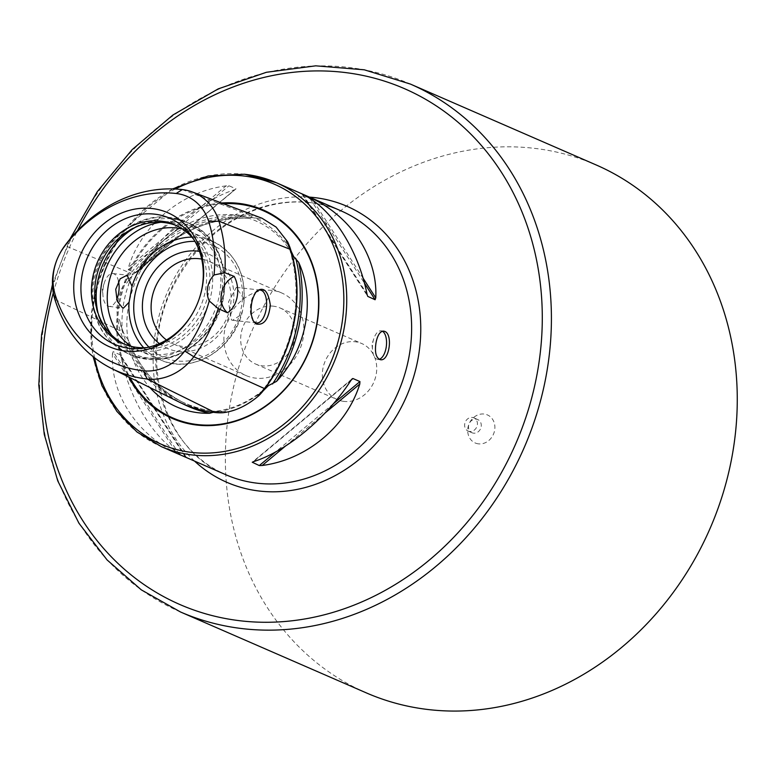 <?xml version="1.0" encoding="UTF-8"?>
<svg xmlns="http://www.w3.org/2000/svg" width="776" height="776" viewBox="0 0 776 776"><rect width="100%" height="100%" fill="white"/><g stroke="black" fill="none" stroke-linecap="round" stroke-linejoin="round"><path stroke-width="0.58" stroke-dasharray="3.88 2.91" d="M226.049 185.871C181.497 191.633 141.533 224.982 128.476 267.322L128.321 269.796L136.004 272.609L236.011 188.849L228.969 185.784L226.049 185.871L128.476 267.322M135.354 272.861L137.226 271.125C161.35 233.605 201.304 200.256 234.798 189.684L135.354 272.861M112.501 353.478C110.308 393.461 136.528 434.23 176.54 453.048L186.376 457.433L120.484 354.971L113.151 351.615L112.501 353.478L176.54 453.048M186.24 457.374L185.289 456.851C156.345 442.853 130.125 402.084 121.25 357.28L120.193 354.671L186.24 457.374M146.683 347.609A64.777 56.124 -66.5 0 0 150.059 347.26A64.777 56.124 -66.5 0 0 200.48 306.675A64.777 56.124 -66.5 0 0 195.843 242.112A64.777 56.124 -66.5 0 0 193.796 239.406M124.82 344.34A64.777 56.124 -66.5 0 0 126.449 345.087A64.777 56.124 -66.5 0 0 203.778 308.111A64.777 56.124 -66.5 0 0 178.17 226.311A64.777 56.124 -66.5 0 0 176.511 225.622M165.637 221.49A66.435 57.569 -66.5 0 0 97.533 313.048A66.435 57.569 -66.5 0 0 197.715 324.281A66.435 57.569 -66.5 0 0 165.637 221.49M131.367 346.397A64.777 56.124 -66.5 0 0 138.972 350.539A64.777 56.124 -66.5 0 0 216.291 313.562A64.777 56.124 -66.5 0 0 190.692 231.762A64.777 56.124 -66.5 0 0 182.476 229.027M243.897 298.886L236.302 287.382L228.503 301.932L231.423 319.964L232.606 320.284L240.948 314.823L242.549 310.691L243.868 303.532L243.897 298.886A64.777 56.124 -66.5 0 0 212.343 241.19A64.777 56.124 -66.5 0 0 198.19 237.417A64.777 56.124 -66.5 0 0 191.837 237.107M159.361 343.613A51.458 44.591 -66.5 0 0 229.017 319.101A51.458 44.591 -66.5 0 0 199.51 251.405M166.471 339.975A44.979 38.975 -66.5 0 0 173.135 343.826A44.979 38.975 -66.5 0 0 226.834 318.15A44.979 38.975 -66.5 0 0 209.054 261.347A44.979 38.975 -66.5 0 0 201.682 259.087M272.027 290.418A44.979 38.975 -66.5 0 0 226.126 324.222A44.979 38.975 -66.5 0 0 245.934 375.526A44.979 38.975 -66.5 0 0 299.633 349.85A44.979 38.975 -66.5 0 0 281.853 293.037A44.979 38.975 -66.5 0 0 272.027 290.418M273.385 306.18A30.584 26.5 -66.5 0 0 242.17 329.17A30.584 26.5 -66.5 0 0 255.644 364.051A30.584 26.5 -66.5 0 0 262.327 365.835A30.584 26.5 -66.5 0 0 293.541 342.846A30.584 26.5 -66.5 0 0 280.068 307.965A30.584 26.5 -66.5 0 0 273.385 306.18M344.01 401.405A30.584 26.5 113.5 0 1 337.327 399.621A30.584 26.5 113.5 0 1 325.241 360.995A30.584 26.5 113.5 0 1 361.752 343.535A30.584 26.5 113.5 0 1 375.225 378.416A30.584 26.5 113.5 0 1 344.01 401.405M262.045 218.24L259.32 217.328C262.433 219.239 262.356 219.734 259.106 218.822L252.675 217.697C248.747 217.396 247.573 217.581 249.154 218.25L249.387 218.279C207.444 217.125 171.186 234.43 140.611 270.194L140.446 270.135C138.807 269.485 136.421 271.008 133.278 274.685L131.949 276.149A102.868 89.133 -66.5 0 0 122.133 329.092L120.28 322.787C119.281 318.538 118.621 318.383 118.291 322.341C115.255 307.635 117.816 293.842 125.954 280.99C124.829 284.918 125.489 285.064 127.943 281.426L131.949 276.149M249.154 218.25L246.07 216.979A143.017 123.917 -66.5 0 0 143.017 266.168L140.446 270.135A141.581 122.676 -66.5 0 1 249.154 218.25L248.077 218.017C267.924 224.322 283.114 237.175 293.658 256.575M54.902 299.488L120.241 330.838A1.436 0.504 -17.3 0 1 122.104 330.566L122.85 330.925C124.47 335.251 126.11 337.832 127.749 338.656L127.846 338.666C139.001 368.037 157.635 389.387 183.718 402.715A141.581 122.676 -66.5 0 0 212.74 412.24M120.28 322.787A57.637 49.936 113.5 0 0 122.104 330.566A141.377 122.501 -66.5 0 0 180.178 400.959L183.718 402.715A141.581 122.676 -66.5 0 1 127.749 338.656L128.69 343.438A143.017 123.917 -66.5 0 0 181.982 403.394M143.017 266.168A101.413 87.872 113.5 0 1 178.296 229.192C141.93 251.511 120.212 301.418 128.661 343.244L128.69 343.438A101.413 87.872 113.5 0 0 149.875 387.515M214.991 412.522A1.436 0.698 -83.6 0 1 215.796 411.406C203.244 409.99 191.371 406.508 180.178 400.959A141.377 122.501 -66.5 0 0 215.912 411.445L216.698 411.833C212.769 411.396 211.596 411.561 213.187 412.318L212.129 411.658C232.713 409.815 251.443 401.163 268.312 385.701M178.296 229.192A101.413 87.872 113.5 0 1 235.448 215.039A101.413 87.872 113.5 0 1 246.07 216.979M259.32 217.328A59.034 51.158 -66.5 0 0 251.463 215.738A142.784 123.714 -66.5 0 0 130.911 273.268L133.278 274.685M264.829 388.727L264.354 388.175L256.555 396.875L258.922 395.624C255.76 397.797 255.847 397.438 259.174 394.577A57.637 49.936 -66.5 0 0 264.577 388.223A141.377 122.501 -66.5 0 0 290.127 250.367L290.951 250.696L286.024 240.88L287.469 241.598M216.698 411.833L225.05 411.493L215.796 411.406A1.436 0.698 -83.6 0 1 215.912 411.445A57.637 49.936 -66.5 0 0 223.362 411.668C226.864 411.28 226.776 411.629 223.11 412.716M259.174 394.577L263.268 390.745M178.897 401.929A142.784 123.714 -66.5 0 1 120.241 330.838A59.034 51.158 113.5 0 1 118.291 322.341M125.954 280.99A59.034 51.158 113.5 0 1 130.911 273.268L64.893 245.585M122.85 330.925L122.133 329.092M469.722 431.485A7.197 6.237 113.5 0 1 468.151 431.068A7.197 6.237 113.5 0 1 465.299 421.979A7.197 6.237 113.5 0 1 473.894 417.866A7.197 6.237 113.5 0 1 477.065 426.082A7.197 6.237 113.5 0 1 469.722 431.485M473.583 433.173A7.197 6.237 113.5 0 1 472.012 432.756A7.197 6.237 113.5 0 1 469.17 423.667A7.197 6.237 113.5 0 1 477.764 419.554A7.197 6.237 113.5 0 1 480.936 427.76A7.197 6.237 113.5 0 1 473.583 433.173M478.54 443.862A15.297 13.25 113.5 0 1 471.158 420.194A15.297 13.25 113.5 0 1 494.215 422.784A15.297 13.25 113.5 0 1 478.54 443.862M366.379 692.91A287.896 249.465 113.5 0 1 252.588 329.363A287.896 249.465 113.5 0 1 596.24 164.987M221.635 203.011A113.723 98.533 -66.5 0 0 131.978 265.47A113.723 98.533 -66.5 0 0 128.758 377.029M256.167 291.776A16.558 7.983 96.4 0 0 255.653 292.3A16.558 7.983 96.4 0 0 252.569 319.77A16.558 7.983 96.4 0 0 252.908 320.313M118.505 281.145A16.558 7.983 96.4 0 0 112.821 273.53A16.558 7.983 96.4 0 0 104.44 282.571A16.558 7.983 96.4 0 0 102.966 295.753A16.558 7.983 96.4 0 0 107.98 306.122A16.558 7.983 96.4 0 0 109.125 306.433A16.558 7.983 96.4 0 0 116.642 299.643M379.163 359.327A14.395 6.945 -83.6 0 1 377.883 359.424A14.395 6.945 -83.6 0 1 372.529 350.141A14.395 6.945 -83.6 0 1 373.809 338.685A14.395 6.945 -83.6 0 1 381.094 330.819A14.395 6.945 -83.6 0 1 382.093 331.08A14.395 6.945 -83.6 0 1 382.355 331.207M309.673 202.536A143.948 124.732 -66.5 0 0 162.795 310.691A143.948 124.732 -66.5 0 0 226.194 474.873C160.06 449.013 134.927 349.928 177.762 278.245C194.931 248.388 218.046 226.718 247.098 213.225C279.622 199.063 310.963 198.287 341.13 210.907A143.948 124.732 -66.5 0 0 309.673 202.536M244.779 174.28A143.948 124.732 -66.5 0 0 97.902 282.435A143.948 124.732 -66.5 0 0 161.301 446.617M169.847 217.493A71.974 62.361 -66.5 0 0 96.399 271.571A71.974 62.361 -66.5 0 0 128.098 353.662A71.974 62.361 -66.5 0 0 214.011 312.563A71.974 62.361 -66.5 0 0 185.571 221.684A71.974 62.361 -66.5 0 0 169.847 217.493M98.048 313.097A71.974 62.361 -66.5 0 0 131.435 355.117A71.974 62.361 -66.5 0 0 217.348 314.018A71.974 62.361 -66.5 0 0 188.907 223.129A71.974 62.361 -66.5 0 0 173.174 218.939A71.974 62.361 -66.5 0 0 135.393 227.31M111.628 335.077A69.869 60.538 -66.5 0 0 214.389 321.584A69.869 60.538 -66.5 0 0 175.124 222.014A69.869 60.538 -66.5 0 0 160.739 222.275M143.667 347.735A64.777 56.124 -66.5 0 0 160.622 359.967A64.777 56.124 -66.5 0 0 240.948 314.823M148.905 347.124A61.178 53.011 -66.5 0 0 235.729 324.649A61.178 53.011 -66.5 0 0 199.189 241.646A61.178 53.011 -66.5 0 0 194.96 241.355M259.106 218.822A57.637 49.936 -66.5 0 0 251.88 217.396A141.377 122.501 -66.5 0 0 132.521 274.365A57.637 49.936 113.5 0 0 127.943 281.426M182.263 189.567L251.463 215.738A1.436 0.698 96.4 0 0 251.88 217.396L252.675 217.697M290.631 249.513A1.436 0.504 162.7 0 0 289.943 250.211C303.348 298.634 294.822 344.622 264.354 388.175L265.053 388.436M286.024 240.88L289.943 250.211A1.436 0.504 162.7 0 0 290.127 250.367A57.637 49.936 -66.5 0 0 287.246 243.092M180.527 611.992A287.896 249.465 113.5 0 1 66.736 248.446A287.896 249.465 113.5 0 1 410.388 84.07M53.292 292.882A281.329 243.771 113.5 0 1 77.464 230.734M194.534 461.08A150.515 130.426 113.5 0 1 167.364 292.251A150.515 130.426 113.5 0 1 309.459 197.123M175.279 189.014A141.785 122.86 -66.5 0 0 94.594 357.814M223.459 203.7A113.053 97.96 -66.5 0 0 132.939 265.605A113.053 97.96 -66.5 0 0 130.048 377.67M290.156 248.892A102.868 89.133 -66.5 0 0 254.13 217.833M218.163 411.881A102.868 89.133 -66.5 0 0 264.005 390.008M137.226 271.125L234.798 189.684M128.321 269.796L228.969 185.784M179.198 454.319L113.151 351.615M185.289 456.851L121.25 357.28M351.033 380.23L253.461 461.671M351.315 379.833L253.102 461.798M333.311 403.792L275.907 451.7M324.892 413.162L285.587 445.967M313.436 200.974L362.887 277.866M310.119 198.695L364.342 283.007M302.048 194.019L367.485 295.772M302.97 194.504L367.009 294.075M195.843 242.112L191.856 236.467M150.059 347.26L143.211 348.191M178.17 226.311L174.881 224.875M126.449 345.087L123.161 343.661M128.098 353.662C104.653 342.041 92.635 321.914 92.053 293.25C91.413 251.172 130.96 211.77 169.343 217.358L188.907 223.129C227.407 238.203 236.932 297.431 207.599 332.215C185.503 357.688 160.108 365.312 131.435 355.117L128.098 353.662M243.868 303.532C246.37 274.044 235.865 253.267 212.343 241.19L190.692 231.762M242.549 310.691C234.682 349.055 192.021 375.031 160.622 359.967L138.972 350.539M281.853 293.037L209.054 261.347M245.934 375.526L173.135 343.826M255.644 364.051L337.327 399.621M280.068 307.965L361.752 343.535M468.151 431.068L472.012 432.756M473.894 417.866L477.764 419.554M52.448 284.598L69.83 239.299M172.602 188.917L127.972 225.816L110.357 251.967L97.999 281.155L91.5 311.962L91.161 342.905L93.062 356.611M232.606 320.284L256.633 322.971M236.302 287.382L260.319 290.069M252.569 319.77L253.219 320.905M255.653 292.3L256.662 291.194M109.125 306.433L123.491 308.043M112.821 273.53L127.177 275.14M104.44 282.571L102.316 289.011L102.966 295.753M352.255 378.746L252.239 462.224M301.883 193.932L367.775 296.393M383.616 331.1L381.094 330.819M380.405 359.705L377.883 359.424M373.809 338.685L371.956 344.272L372.529 350.141"/><path stroke-width="1.16" d="M253.102 461.798L253.461 461.671C286.955 451.099 326.909 417.75 351.033 380.23L352.905 378.504L359.938 381.569L359.783 384.042C346.726 426.383 306.762 459.731 262.21 465.484L259.291 465.571L252.239 462.224M352.255 378.746L351.315 379.833M367.485 295.772L367.009 294.075C358.134 249.271 331.915 208.501 302.97 194.504L311.719 198.316C351.732 217.135 377.951 257.904 375.759 297.887L375.109 299.749L367.775 296.393M376.03 342.604C374.546 352.314 376.001 358.008 380.405 359.705C389.387 361.645 393.209 333.961 384.595 331.362L383.616 331.1C380.085 331.284 377.553 335.116 376.03 342.604M251.375 315.221L253.219 320.905L256.352 324.019C263.985 325.513 268.651 319.237 270.329 305.201C268.224 290.961 263.675 286.295 256.662 291.194C252.161 297.276 250.396 305.278 251.375 315.221M184.736 351.024A49.043 42.496 -66.5 0 1 143.337 370.792A132.783 115.061 -66.5 0 1 55.222 294.822A49.043 42.496 113.5 0 1 64.088 247.001A132.783 115.061 -66.5 0 1 176.191 193.496A49.043 42.496 -66.5 0 1 208.734 221.548A132.783 115.061 -66.5 0 1 214.05 274.976L224.856 272.735L234.187 276.382C240.929 288.992 237.582 306.539 227.446 312.776L218.201 308.596L209.239 300.942A132.783 115.061 -66.5 0 1 184.736 351.024L193.816 356.747A139.02 120.464 -66.5 0 0 218.201 308.596M264.829 388.727A142.784 123.714 -66.5 0 0 290.631 249.513A59.034 51.158 -66.5 0 0 287.469 241.598L276.101 227.087L262.045 218.24L192.399 192.002A55.271 47.899 -66.5 0 0 182.263 189.567A139.02 120.464 -66.5 0 0 64.893 245.585A55.271 47.899 113.5 0 0 54.902 299.488A139.02 120.464 -66.5 0 0 112.006 368.707A139.02 120.464 -66.5 0 0 147.149 379.018A55.271 47.899 -66.5 0 0 193.816 356.747L264.829 388.727A59.034 51.158 -66.5 0 1 258.922 395.624C247.331 405.509 235.39 411.202 223.11 412.716A59.034 51.158 -66.5 0 1 214.991 412.522A142.784 123.714 -66.5 0 1 178.897 401.929L112.006 368.707M224.856 272.735A139.02 120.464 -66.5 0 0 218.939 221.189A55.271 47.899 -66.5 0 0 192.399 192.002M154.54 214.147A68.831 59.636 -66.5 0 0 81.17 282.037A68.831 59.636 -66.5 0 0 143.211 348.191A68.831 59.636 -66.5 0 0 196.784 305.065A68.831 59.636 -66.5 0 0 191.856 236.467A68.831 59.636 -66.5 0 0 154.54 214.147M151.931 208.511A73.089 63.331 -66.5 0 0 77.008 309.236A73.089 63.331 -66.5 0 0 187.22 321.594A73.089 63.331 -66.5 0 0 151.931 208.511M193.796 239.406A64.777 56.124 -66.5 0 0 174.881 224.875A64.777 56.124 -66.5 0 0 160.729 221.102A64.777 56.124 -66.5 0 0 94.633 269.776A64.777 56.124 -66.5 0 0 123.161 343.661A64.777 56.124 -66.5 0 0 146.683 347.609M176.511 225.622A64.777 56.124 -66.5 0 0 164.017 222.537A64.777 56.124 -66.5 0 0 98.232 270.223A64.777 56.124 -66.5 0 0 124.82 344.34M182.476 229.027A64.777 56.124 -66.5 0 0 176.54 227.989A64.777 56.124 -66.5 0 0 112.064 271.94A64.777 56.124 -66.5 0 0 131.367 346.397M129.068 302.271L123.491 308.043L122.385 307.733L117.147 301.078L115.731 289.293L120.183 278.797L127.177 275.14L132.017 286.334L129.068 302.271A64.777 56.124 -66.5 0 0 143.667 347.735M199.51 251.405A51.458 44.591 -66.5 0 0 197.434 251.114A51.458 44.591 -66.5 0 0 146.78 284.598A51.458 44.591 -66.5 0 0 159.361 343.613M201.682 259.087A44.979 38.975 -66.5 0 0 199.228 258.728A44.979 38.975 -66.5 0 0 154.802 288.342A44.979 38.975 -66.5 0 0 166.471 339.975M214.05 274.976A21.592 18.711 -66.5 0 0 209.239 300.942M263.268 390.745L268.312 385.701L276.595 381.336A143.017 123.917 -66.5 0 0 298.653 262.317L293.658 256.575L291.184 251.24M181.982 403.394A143.017 123.917 -66.5 0 0 209.685 413.269L213.187 412.318A141.581 122.676 -66.5 0 1 212.74 412.24M298.653 262.317A101.413 87.872 113.5 0 1 276.595 381.336M209.685 413.269A101.413 87.872 113.5 0 1 149.875 387.515M69.83 239.299L97.33 191.614L132.114 149.671L172.903 115.003L218.211 88.881L266.41 72.284L315.716 65.834L364.313 69.811L410.388 84.07L596.24 164.987A287.896 249.465 113.5 0 1 723.038 493.342A287.896 249.465 113.5 0 1 429.283 709.662A287.896 249.465 113.5 0 1 366.379 692.91L180.527 611.992L141.31 589.857L107.078 559.933L78.939 523.228L57.773 480.907L44.261 434.366L38.8 385.08L41.565 334.621L52.448 284.598M128.758 377.029A113.723 98.533 -66.5 0 0 298.828 371.103A113.723 98.533 -66.5 0 0 238.329 203.322A113.723 98.533 -66.5 0 0 221.635 203.011M234.187 276.382A21.592 18.711 -66.5 0 0 227.446 312.776M252.908 320.313A16.558 7.983 96.4 0 0 255.488 322.661A16.558 7.983 96.4 0 0 256.633 322.971A16.558 7.983 96.4 0 0 266.41 307.412A16.558 7.983 96.4 0 0 260.319 290.069A16.558 7.983 96.4 0 0 256.167 291.776M116.642 299.643A16.558 7.983 96.4 0 0 118.505 281.145M382.355 331.207A14.395 6.945 -83.6 0 1 386.38 345.931A14.395 6.945 -83.6 0 1 379.163 359.327M93.062 356.611L101.966 385.808L116.856 411.377L136.983 431.999L161.301 446.617L226.194 474.873A143.948 124.732 -66.5 0 0 257.642 483.244A143.948 124.732 -66.5 0 0 404.519 375.089A143.948 124.732 -66.5 0 0 341.13 210.907L276.227 182.651A143.948 124.732 -66.5 0 0 244.779 174.28M161.301 446.617A143.948 124.732 -66.5 0 0 333.127 364.429A143.948 124.732 -66.5 0 0 276.227 182.651L244.634 174.231L208.181 175.958L172.602 188.917M208.734 221.548L218.939 221.189L290.631 249.513M135.393 227.31A71.974 62.361 -66.5 0 0 98.048 313.097M160.739 222.275A69.869 60.538 -66.5 0 0 106.991 265.964A69.869 60.538 -66.5 0 0 111.628 335.077M191.837 237.107A64.777 56.124 -66.5 0 0 132.017 286.334M194.96 241.355A61.178 53.011 -66.5 0 0 139.525 280.136A61.178 53.011 -66.5 0 0 148.905 347.124M272.522 384.004A141.581 122.676 -66.5 0 0 295.792 258.457M143.337 370.792L147.149 379.018L214.991 412.522M176.191 193.496L182.263 189.567M64.088 247.001L64.893 245.585M55.222 294.822L54.902 299.488M410.388 84.07A287.896 249.465 113.5 0 1 537.186 412.425A287.896 249.465 113.5 0 1 243.431 628.744A287.896 249.465 113.5 0 1 180.527 611.992M77.464 230.734A281.329 243.771 113.5 0 1 395.838 85.127A281.329 243.771 113.5 0 1 529.921 404.374A281.329 243.771 113.5 0 1 241.336 620.907A281.329 243.771 113.5 0 1 53.292 292.882M309.459 197.123A150.515 130.426 113.5 0 1 418.439 356.407A150.515 130.426 113.5 0 1 259.737 491.082A150.515 130.426 113.5 0 1 194.534 461.08M94.594 357.814A141.785 122.86 -66.5 0 0 227.184 450.914A141.785 122.86 -66.5 0 0 343.574 308.664A141.785 122.86 -66.5 0 0 243.402 175.948A141.785 122.86 -66.5 0 0 175.279 189.014M130.048 377.67A113.053 97.96 -66.5 0 0 298.954 370.443A113.053 97.96 -66.5 0 0 238.513 204.107A113.053 97.96 -66.5 0 0 223.459 203.7M359.938 381.569L333.311 403.792M275.907 451.7L259.291 465.571M359.783 384.042L324.892 413.162M285.587 445.967L262.21 465.484M311.719 198.316L313.436 200.974M362.887 277.866L375.759 297.887M309.061 197.046L310.119 198.695M364.342 283.007L375.109 299.749"/></g></svg>
